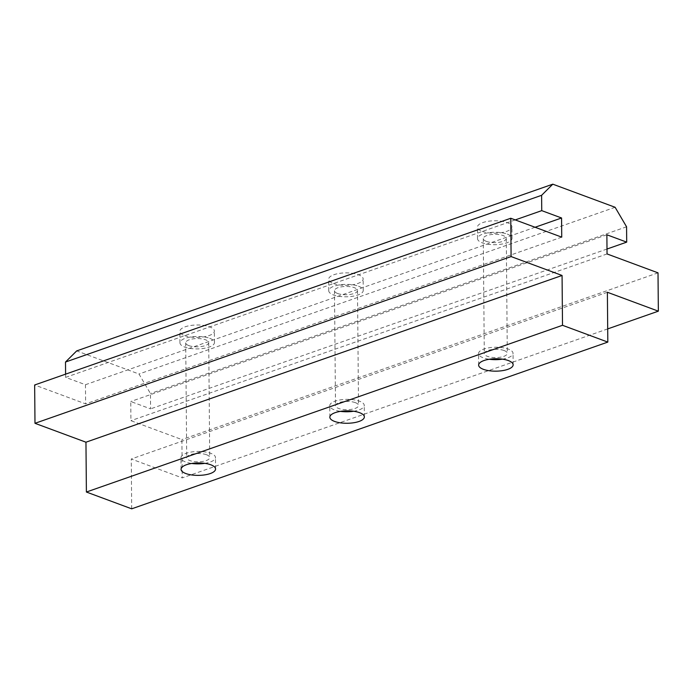 <?xml version="1.0" encoding="UTF-8"?>
<svg xmlns="http://www.w3.org/2000/svg" width="693" height="693" viewBox="0 0 693 693"><rect width="100%" height="100%" fill="white"/><g stroke="black" fill="none" stroke-linecap="round" stroke-linejoin="round"><path stroke-width="0.52" stroke-dasharray="3.46 2.6" d="M184.615 335.577A17.256 6.211 179.5 0 0 203.543 336.911A17.256 6.211 179.5 0 0 214.362 331.046A17.256 6.211 179.5 0 0 209.607 326.819A17.256 6.211 179.5 0 0 190.679 325.485A17.256 6.211 179.5 0 0 179.859 331.349A17.256 6.211 179.5 0 0 184.615 335.577M209.71 338.314A17.256 6.211 -0.5 0 1 214.466 342.541A17.256 6.211 -0.5 0 1 203.638 348.406A17.256 6.211 -0.5 0 1 184.71 347.072A17.256 6.211 -0.5 0 1 179.963 342.844A17.256 6.211 -0.5 0 1 190.783 336.98A17.256 6.211 -0.5 0 1 209.71 338.314M204.799 463.357A17.256 6.211 179.5 0 0 215.471 457.51A17.256 6.211 179.5 0 0 210.715 453.291A17.256 6.211 179.5 0 0 191.788 451.949A17.256 6.211 179.5 0 0 180.96 457.813A17.256 6.211 179.5 0 0 185.715 462.04A17.256 6.211 179.5 0 0 191.736 463.47M206.549 454.747A11.504 4.141 179.5 0 0 193.927 453.854A11.504 4.141 179.5 0 0 186.712 457.761A11.504 4.141 179.5 0 0 189.882 460.585A11.504 4.141 179.5 0 0 202.503 461.477A11.504 4.141 179.5 0 0 209.719 457.562A11.504 4.141 179.5 0 0 206.549 454.747M188.877 345.616A11.504 4.141 -0.5 0 1 185.707 342.792A11.504 4.141 -0.5 0 1 192.923 338.886A11.504 4.141 -0.5 0 1 205.544 339.778A11.504 4.141 -0.5 0 1 208.714 342.593A11.504 4.141 -0.5 0 1 201.498 346.509A11.504 4.141 -0.5 0 1 188.877 345.616M482.189 231.367A17.256 6.211 179.5 0 0 501.117 232.701A17.256 6.211 179.5 0 0 511.936 226.836A17.256 6.211 179.5 0 0 507.181 222.609A17.256 6.211 179.5 0 0 488.253 221.275A17.256 6.211 179.5 0 0 477.434 227.139A17.256 6.211 179.5 0 0 482.189 231.367M507.285 234.104A17.256 6.211 -0.5 0 1 512.04 238.331A17.256 6.211 -0.5 0 1 501.212 244.196A17.256 6.211 -0.5 0 1 482.285 242.862A17.256 6.211 -0.5 0 1 477.529 238.635A17.256 6.211 -0.5 0 1 488.357 232.77A17.256 6.211 -0.5 0 1 507.285 234.104M502.373 359.147A17.256 6.211 179.5 0 0 513.037 353.309A17.256 6.211 179.5 0 0 508.29 349.081A17.256 6.211 179.5 0 0 489.362 347.739A17.256 6.211 179.5 0 0 478.534 353.603A17.256 6.211 179.5 0 0 483.29 357.831A17.256 6.211 179.5 0 0 489.301 359.26M504.123 350.537A11.504 4.141 179.5 0 0 491.502 349.644A11.504 4.141 179.5 0 0 484.286 353.551A11.504 4.141 179.5 0 0 487.456 356.375A11.504 4.141 179.5 0 0 500.077 357.267A11.504 4.141 179.5 0 0 507.293 353.352A11.504 4.141 179.5 0 0 504.123 350.537M486.451 241.407A11.504 4.141 -0.5 0 1 483.281 238.583A11.504 4.141 -0.5 0 1 490.497 234.676A11.504 4.141 -0.5 0 1 503.118 235.568A11.504 4.141 -0.5 0 1 506.288 238.383A11.504 4.141 -0.5 0 1 499.073 242.299A11.504 4.141 -0.5 0 1 486.451 241.407M333.402 283.472A17.256 6.211 179.5 0 0 352.33 284.806A17.256 6.211 179.5 0 0 363.149 278.941A17.256 6.211 179.5 0 0 358.394 274.714A17.256 6.211 179.5 0 0 339.466 273.38A17.256 6.211 179.5 0 0 328.647 279.244A17.256 6.211 179.5 0 0 333.402 283.472M358.498 286.209A17.256 6.211 -0.5 0 1 363.253 290.436A17.256 6.211 -0.5 0 1 352.425 296.301A17.256 6.211 -0.5 0 1 333.498 294.967A17.256 6.211 -0.5 0 1 328.742 290.739A17.256 6.211 -0.5 0 1 339.57 284.875A17.256 6.211 -0.5 0 1 358.498 286.209M353.586 411.252A17.256 6.211 179.5 0 0 364.258 405.405A17.256 6.211 179.5 0 0 359.502 401.186A17.256 6.211 179.5 0 0 340.575 399.844A17.256 6.211 179.5 0 0 329.747 405.708A17.256 6.211 179.5 0 0 334.502 409.935A17.256 6.211 179.5 0 0 340.523 411.365M355.336 402.642A11.504 4.141 179.5 0 0 342.714 401.749A11.504 4.141 179.5 0 0 335.499 405.656A11.504 4.141 179.5 0 0 338.669 408.48A11.504 4.141 179.5 0 0 351.29 409.372A11.504 4.141 179.5 0 0 358.506 405.457A11.504 4.141 179.5 0 0 355.336 402.642M337.664 293.511A11.504 4.141 -0.5 0 1 334.494 290.688A11.504 4.141 -0.5 0 1 341.71 286.781A11.504 4.141 -0.5 0 1 354.331 287.673A11.504 4.141 -0.5 0 1 357.501 290.488A11.504 4.141 -0.5 0 1 350.286 294.404A11.504 4.141 -0.5 0 1 337.664 293.511M607.7 328.906L182.233 477.901L181.904 439.579L130.934 420.677L130.76 401.516L150.589 408.87L150.45 393.537L138.99 374.012L76.689 350.909M658.012 272.843L181.904 439.579M607.042 253.941L130.934 420.677M606.877 234.78L130.76 401.516M606.999 249.03L150.589 408.87M626.567 226.802L150.45 393.537M615.107 207.276L138.99 374.012M65.601 374.142L65.636 377.373L85.456 384.719L85.62 403.88L34.65 384.987M515.254 219.915L65.636 377.373M535.074 227.261L85.456 384.719M561.737 237.145L85.62 403.88M131.696 508.827L131.263 459L182.233 477.901M607.38 292.264L131.263 459M214.466 342.541L214.362 331.046M215.566 469.014L215.471 457.51M185.707 342.792L186.712 457.761M512.04 238.331L511.936 226.836M513.141 364.804L513.037 353.309M483.281 238.583L484.286 353.551M363.253 290.436L363.149 278.941M364.353 416.909L364.258 405.405M334.494 290.688L335.499 405.656M357.501 290.488L358.506 405.457M329.851 417.203L329.747 405.708M328.742 290.739L328.647 279.244M506.288 238.383L507.293 353.352M478.638 365.098L478.534 353.603M477.529 238.635L477.434 227.139M208.714 342.593L209.719 457.562M181.064 469.308L180.96 457.813M179.963 342.844L179.859 331.349"/><path stroke-width="1.04" d="M191.736 463.47A17.256 6.211 179.5 0 0 204.799 463.357M210.811 464.786A17.256 6.211 -0.5 0 1 215.566 469.014A17.256 6.211 -0.5 0 1 204.747 474.878A17.256 6.211 -0.5 0 1 185.819 473.536A17.256 6.211 -0.5 0 1 181.064 469.308A17.256 6.211 -0.5 0 1 191.883 463.444A17.256 6.211 -0.5 0 1 210.811 464.786M489.301 359.26A17.256 6.211 179.5 0 0 502.373 359.147M508.385 360.577A17.256 6.211 -0.5 0 1 513.141 364.804A17.256 6.211 -0.5 0 1 502.321 370.668A17.256 6.211 -0.5 0 1 483.393 369.326A17.256 6.211 -0.5 0 1 478.638 365.098A17.256 6.211 -0.5 0 1 489.457 359.234A17.256 6.211 -0.5 0 1 508.385 360.577M340.523 411.365A17.256 6.211 179.5 0 0 353.586 411.252M359.598 412.681A17.256 6.211 -0.5 0 1 364.353 416.909A17.256 6.211 -0.5 0 1 353.534 422.773A17.256 6.211 -0.5 0 1 334.606 421.431A17.256 6.211 -0.5 0 1 329.851 417.203A17.256 6.211 -0.5 0 1 340.67 411.339A17.256 6.211 -0.5 0 1 359.598 412.681M658.35 311.166L607.38 292.264L607.813 342.091L562.508 325.294L562.066 275.467L511.096 256.575L510.767 218.252L561.737 237.145L561.573 217.983L541.744 210.637L541.614 195.305L552.806 184.173L615.107 207.276L626.567 226.802L626.697 242.134L606.877 234.78L607.042 253.941L658.012 272.843L658.35 311.166L607.7 328.906M626.697 242.134L606.999 249.03M552.806 184.173L76.689 350.909L65.497 362.041L65.601 374.142M541.614 195.305L65.497 362.041M541.744 210.637L515.254 219.915M561.573 217.983L535.074 227.261M510.767 218.252L34.65 384.987L34.988 423.31L85.958 442.203L86.391 492.03L131.696 508.827L607.813 342.091M511.096 256.575L34.988 423.31M562.066 275.467L85.958 442.203M562.508 325.294L86.391 492.03"/></g></svg>
